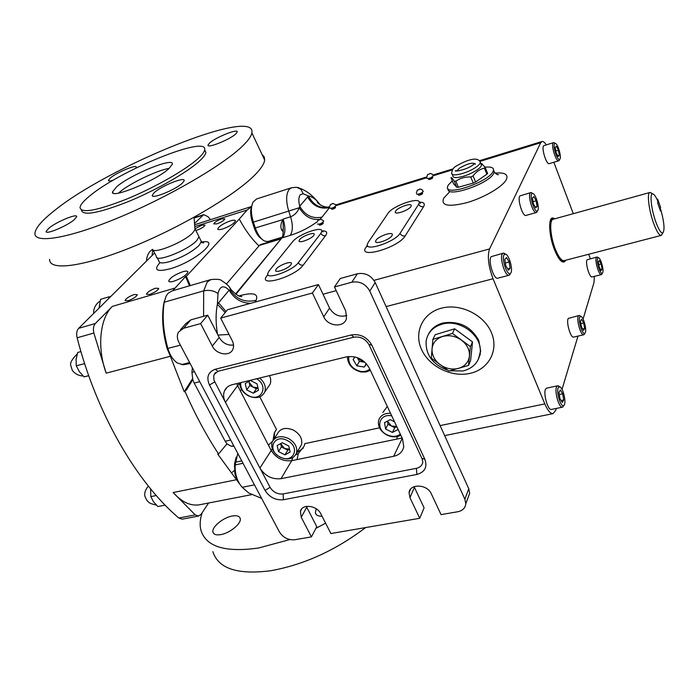 <?xml version="1.0" encoding="UTF-8"?>
<svg xmlns="http://www.w3.org/2000/svg" width="699" height="699" viewBox="0 0 699 699"><rect width="100%" height="100%" fill="white"/><g stroke="black" fill="none" stroke-linecap="round" stroke-linejoin="round"><path stroke-width="1.05" d="M421.916 192.714L422.205 193.946L421.051 194.514M420.859 193.308L421.06 194.628L420.466 194.881L420.317 193.894M420.449 194.776L419.217 195.213L418.981 194.042M419.182 195.065L418.491 195.135L418.168 194.243M422.502 192.749L422.17 193.789M432.052 177.048L432.332 178.262L431.213 178.813M431.03 177.616L431.222 178.909L430.636 179.162L430.514 178.297M430.628 179.058L429.422 179.494L429.195 178.332M429.396 179.355L428.705 179.433L428.391 178.533M432.646 177.188L432.297 178.105M322.335 222.736L322.641 223.951L321.488 224.519M321.269 223.339L321.505 224.615L320.937 224.851L320.71 223.601M320.92 224.755L319.793 225.157L319.513 224.056M319.749 224.999L318.849 224.23M322.606 223.82L323.226 223.339L322.851 222.378L323.148 223.147M334.699 206.887L334.996 208.084L333.877 208.625M333.668 207.463L333.895 208.721L333.336 208.957L333.126 207.725M333.318 208.861L332.217 209.263L331.955 208.162M332.182 209.115L331.282 208.346M334.961 207.953L335.555 207.498L335.179 206.555L335.485 207.315M449.728 370.828L463.079 370.959C473.275 368.233 478.981 362.003 480.204 352.27C482.188 335.564 460.134 318.971 442.563 324.039C433.345 326.669 427.875 332.252 426.154 340.78C425.411 354.812 432.716 364.686 448.059 370.391M432.864 339.347L435.18 334.707L454.673 328.81L472.524 341.907L470.593 360.649L468.505 365.446L470.427 346.625L452.463 333.449L432.864 339.347L431.3 358.106L448.976 371.029L468.505 365.446M237.791 453.415L235.117 464.931C234.864 474.088 237.214 481.55 242.177 487.299L248.818 493.04L261.618 498.352M283.278 229.84L281.575 229.884C280.29 226.528 280.78 223.06 283.034 219.486L283.252 229.22C283.209 234.252 282.693 237.249 281.697 238.193L260.771 244.484L259.399 245.401L281.138 238.883L235.519 294.043M317.241 221.697C309.168 227.682 300.151 232.26 290.172 235.423L282.658 237.677C285.437 233.571 285.594 227.367 283.13 219.084L290.583 216.786L288.757 211.194C285.812 201.155 285.978 193.841 289.264 189.263L291.474 187.778L256.55 198.97L253.108 202.063C250.723 207.044 250.827 213.754 253.405 222.195L255.336 228.023C257.651 234.558 260.701 238.892 264.502 241.033L269.473 241.871M290.172 235.423C292.916 231.308 293.056 225.095 290.583 216.786C294.576 215.231 297.477 212.216 299.294 207.743L299.722 206.231L308.442 195.991C311.728 196.506 314.943 198.568 318.08 202.194L320.474 205.148M203.584 316.324L203.68 290.871L207.227 281.985L210.941 279.565L171.849 290.967L167.978 293.414L166.1 296.131L164.195 302.23C162.081 316.586 163.304 332.008 167.891 348.486C169.979 355.302 173.177 360.168 177.476 363.061L183.365 364.782L190.119 363.515M241.758 486.845L237.101 480.536L234.855 473.642L234.567 463.734L236.201 457.085M217.476 334.113C215.676 323.209 215.65 313.257 217.38 304.248L229.132 290.137L231.526 290.137M229.796 345.123L233.536 345.079C227.455 345.647 222.666 343.095 219.18 337.425L212.286 346.049C216.297 354.568 229.849 356.813 232.828 349.386C233.964 346.748 233.781 343.891 232.278 340.797L220.666 318.115L312.409 293.003L323.742 316.787C327.927 326.686 344.292 327.962 346.494 318.473L345.734 311.011L334.471 286.966L351.807 282.221C359.644 280.911 365.638 283.873 369.788 291.081L464.879 499.182L465.796 503.752C465.298 508.042 462.624 510.707 457.758 511.747L441.052 514.613L431.3 493.774C427.342 484.136 409.71 483.35 409.064 492.699L409.929 497.644L419.758 518.274L330.907 533.538L320.78 513.756C316.927 505.316 301.994 503.577 300.404 511.327L301.243 517.286L311.422 536.884L294.847 539.733C288.259 540.24 283.112 537.618 279.39 531.878L178.857 342.274C176.987 338.561 176.847 335.179 178.446 332.139L183.592 328.268L200.622 323.602L212.286 346.049M217.966 335.074L229.01 334.428M250.522 303.34C241.199 303.078 234.069 298.674 229.132 290.137C223.566 284.79 219.862 285.926 218.027 293.545L217.38 304.248L225.192 312.593M229.324 287.106L230.146 288.233L230.233 289.971C236.699 299.504 245.349 302.92 256.175 300.238L254.995 302.108M329.64 207.245C320.317 208.896 313.248 205.139 308.442 195.991L303.191 193.763L300.317 194.672C298.595 197.057 298.394 200.91 299.722 206.231C305 215.362 312.427 219.005 321.994 217.144L320.168 219.154M319.225 219.434C310.95 220.036 304.31 216.14 299.294 207.743L252.453 222.431C250.53 216.323 250.181 211.081 251.413 206.721L247.131 209.997L239.259 219.067C245.27 230.216 251.841 239.154 258.988 245.891L259.399 245.401M283.165 219.538L254.375 228.241L252.453 222.431M173.911 359.968L169.874 355.04L167.14 348.6C162.762 332.864 161.591 318.132 163.618 304.406L164.379 301.225M261.854 239.11C258.744 237.188 256.245 233.562 254.375 228.241M452.314 180.84L448.173 185.156L447.447 187.114C445.211 196.637 488.278 182.151 492.987 171.639L493.529 170.058C493.59 167.559 490.777 166.598 485.106 167.175M487.596 173.413L485.211 167.472L487.596 173.413L486.871 174.217L484.424 168.118L485.08 167.131L481.541 163.645M450.986 177.607L450.977 177.633C451.414 177.231 452.506 178.428 454.271 181.216L455.862 181.163C460.143 178.175 465.106 176.777 470.759 176.961L473.083 175.903L475.573 182.028L486.871 174.217M475.573 182.028L473.258 183.086L470.759 176.961M455.862 181.163L458.369 187.245L473.258 183.086M458.369 187.245L456.779 187.28L454.271 181.216M450.977 177.633L453.459 183.627L456.779 187.28M320.876 233.352L321.855 231.194C322.597 225.541 297.853 234.523 292.549 241.784L268.914 271.16L267.638 273.886C266.808 280.028 292.846 270.565 298.307 262.693L320.876 233.352C321.986 235.266 323.55 236.035 325.577 235.659L303.217 265.113C294.707 277.18 256.376 287.971 267.315 275.406L267.874 274.698M290.889 264.825L291.466 263.54C291.841 260.482 279.05 265.122 276.192 269.063L275.572 270.399C275.17 273.458 288.119 268.766 290.889 264.825M313.729 235.476L314.235 234.375C314.62 231.544 302.178 236.07 299.565 239.687L299.032 240.84C298.613 243.68 311.195 239.102 313.729 235.476M418.675 204.239L419.286 202.631C420.361 196.201 392.523 205.829 387.997 213.37L368.076 242.588L367.228 244.702C365.988 251.736 395.433 241.636 400.02 233.379L418.675 204.239C419.767 206.249 421.401 207.053 423.585 206.633L405.175 235.904C398.351 247.9 356.621 259.652 366.154 247.088L367.325 245.366M410.933 206.546L411.257 205.716C411.807 202.5 397.818 207.341 395.599 211.107L395.25 211.989C394.647 215.213 408.801 210.312 410.933 206.546M391.956 235.703L392.331 234.733C392.89 231.229 378.421 236.183 375.983 240.307L375.573 241.338C374.979 244.851 389.614 239.836 391.956 235.703M233.99 446.25L231.229 446.224L226.965 443.874L225.174 441.235L194.2 383.069L192.802 379.679L191.945 372.287L192.356 367.744M189.516 285.812L185.55 276.551L186.336 276.323L190.303 285.585M192.802 379.679L186.581 389.762L184.239 391.798L192.531 378.727M226.493 283.977L258.988 245.891M185.55 276.551L172.74 290.705M169.874 355.04L184.239 391.798M226.965 443.874L218.56 453.966L217.747 454.14L237.101 480.536M199.87 504.713L199.53 504.774C190.617 506.242 181.827 502.162 173.16 492.533L195.231 514.883L198.63 516.045L201.19 514.184L208.582 503.018M210.443 219.582L207.987 216.664L203.689 214.663L194.523 223.523M194.61 224.763L251.684 206.467M154.61 253.021L78.664 328.32C76.707 330.522 76.191 333.676 77.126 337.792C96.541 413.712 136.759 482.424 178.795 518.011L182.229 519.156L198.63 516.045M112.321 306.407L95.335 323.532C93.413 325.734 92.915 328.914 93.858 333.056L106.187 373.152C96.829 347.726 99.852 318.333 112.321 306.407L174.872 288.102M108.826 298.412L108.625 296.944L110.722 296.533M84.64 363.629L76.252 365.769L79.293 371.571L84.055 376.883L88.712 375.651M99.048 308.102L100.621 299.321L108.625 296.944M152.766 249.709L152.085 255.528M84.055 376.883L88.738 375.721M76.252 365.769L76.095 359.347L77.676 352.479L80.927 351.58M150.591 488.854L150.835 496.631L156.261 495.53M150.835 496.631L153.518 501.777L157.904 506.557L165.139 505.132M218.56 453.966C206.336 435.39 195.17 414.603 185.06 391.597M216.917 223.863L213.78 223.863C214.61 222.203 217.24 220.543 221.67 218.883L224.825 218.883C223.995 220.543 221.356 222.203 216.917 223.863M195.091 228.748L201.967 225.122L205.008 225.113C204.169 226.782 201.53 228.442 197.092 230.12L195.834 230.443M222.798 228.94C219.573 229.901 217.887 229.884 217.738 228.896C219.058 226.205 223.261 223.54 230.329 220.901C233.588 219.932 235.292 219.94 235.449 220.936C234.121 223.628 229.91 226.293 222.798 228.94M173.85 281.216C170.591 282.134 168.878 282.038 168.712 280.928C170.224 277.695 174.89 274.628 182.719 271.745C186.013 270.81 187.751 270.906 187.926 272.025C186.423 275.257 181.731 278.324 173.85 281.216M149.603 294.419L146.423 294.218C147.41 292.086 150.442 290.085 155.528 288.206L158.743 288.407C157.756 290.539 154.706 292.54 149.603 294.419M128.135 300.719L125.077 300.526C126.073 298.394 129.114 296.393 134.199 294.506L137.284 294.69C136.288 296.813 133.238 298.822 128.135 300.719M186.336 276.323L239.259 219.067M198.499 235.72L198.909 236.533M556.334 408.434L555.819 410.164L553.084 413.616C550.462 413.825 547.71 410.584 544.818 403.891L493.04 278.761C488.356 266.057 487.194 256.114 489.571 248.931L540.72 142.727L541.935 141.513C543.158 141.215 544.617 142.316 546.33 144.833M554.761 143.068L553.599 142.613L543.787 145.68C541.07 147.437 546.4 164.999 549.222 163.645L558.754 160.796L559.515 159.739M505.403 254.104L503.297 253.16L491.31 256.62C487.64 259.687 493.66 279.853 497.74 278.193L509.064 275.249L510.384 273.659M559.488 386.669L557.706 385.778L546.679 388.128L545.718 388.906C542.887 392.768 547.833 410.724 551.371 409.448L562.442 407.176L563.735 405.595M597.942 257.468L596.911 257.014L587.125 259.775C584.958 262.212 589.519 278.062 592.053 276.944L601.393 274.602L602.101 273.685M532.385 193.247L530.838 192.592L520.056 195.851C516.919 198.167 522.59 216.943 525.963 215.441L536.316 212.531L537.33 211.124M580.432 316.114L579.087 315.485L568.322 318.412C565.858 321.47 570.62 338.307 573.599 337.101L583.735 334.769L584.679 333.58M594.377 276.358L593.967 282.667L583.08 319.05M577.977 336.097L562.031 389.404M553.835 162.264L573.302 213.676M588.672 254.27L590.358 258.709M553.599 142.613L553.32 142.771C550.672 144.51 556.002 162.133 558.754 160.796M503.297 253.16L502.633 253.571C499.06 256.629 505.089 276.891 509.064 275.249M557.706 385.778L556.771 386.547C554.027 390.409 558.982 408.443 562.442 407.176M596.911 257.014L596.457 257.363C594.36 259.792 598.912 275.703 601.393 274.602M530.838 192.592L530.41 192.854C527.352 195.152 533.031 214.008 536.316 212.531M579.087 315.485L578.44 316.009C576.055 319.059 580.825 335.957 583.735 334.769M554.726 143.522C552.271 145.217 557.584 161.757 559.768 159.25L559.785 159.232C561.909 157.703 557.854 143.435 555.268 143.365L554.726 143.522M504.329 254.515C500.956 257.512 507.256 276.787 510.471 273.335L510.628 273.178C513.442 270.557 509.09 254.506 505.464 254.139L504.329 254.515M558.405 387.482C555.819 391.204 560.965 408.286 563.822 405.446L564.259 404.904C566.426 401.619 562.8 387.263 559.698 386.818L558.405 387.482M597.828 258.114C595.88 260.43 600.415 275.319 602.398 273.16L602.582 272.942C604.268 270.845 600.782 257.94 598.484 257.8L597.828 258.114M531.948 193.684C529.091 195.938 534.866 213.745 537.496 210.818L537.557 210.749C539.995 208.748 535.766 193.632 532.717 193.448L531.948 193.684M579.934 316.83C577.697 319.758 582.538 335.669 584.897 333.205L585.185 332.855C587.081 330.234 583.508 316.638 580.843 316.385L579.934 316.83M581.62 319.286L580.467 321.164L581.402 326.765L583.508 330.444L584.652 328.521L583.709 322.964L581.62 319.286M582.669 328.984L584.652 328.521M580.878 323.628L583.709 322.964M533.844 196.585L532.428 198.009L533.346 203.68L535.679 207.891L537.077 206.423L536.159 200.796L533.844 196.585M535.163 206.965L537.077 206.423M533.022 201.688L536.159 200.796M599.331 260.5L598.335 262.003L599.218 267.053L601.088 270.583L602.075 269.054L601.192 264.03L599.331 260.5M600.493 269.456L602.075 269.054M598.798 264.641L601.192 264.03M560.336 389.972L558.955 392.375L559.96 398.64L562.346 402.458L563.7 400.011L562.695 393.79L560.336 389.972M561.148 400.544L563.7 400.011M559.296 394.507L562.695 393.79M506.513 257.529L504.809 259.399L505.788 265.769L508.461 270.207L510.139 268.294L509.169 261.976L506.513 257.529M507.692 268.932L510.139 268.294M505.36 262.99L509.169 261.976M556.395 146.292L555.189 147.393L556.054 152.504L558.125 156.489L559.314 155.353L558.449 150.276L556.395 146.292M557.776 155.816L559.314 155.353M555.819 151.071L558.449 150.276M565.631 260.351L564.731 261.653C561.9 263.322 558.501 259.381 554.534 249.84C548.663 235.318 547.999 216.236 553.25 218.079L554.639 218.752M565.701 260.238L565.107 260.963C562.354 262.579 559.043 258.744 555.181 249.438C549.466 235.292 548.811 216.69 553.923 218.49L554.753 218.813M662.39 233.702L661.184 235.423L564.11 260.648C561.48 260.876 558.545 257.031 555.303 249.106C550.253 236.542 549.134 219.739 553.206 219.241L649.939 192.47L651.765 193.326M661.184 235.423C659.148 235.476 656.597 231.352 653.548 223.051C648.777 209.901 646.793 192.679 649.939 192.47M655.723 221.697C651.232 209.316 649.511 193.221 652.648 193.841C654.081 194.025 655.845 196.559 657.925 201.417L657.61 202.762L660.52 211.081L660.826 209.717C664.207 222.326 664.889 230.05 662.87 232.889C661.036 233.387 658.65 229.656 655.723 221.697M660.074 209.814L660.826 209.717M657.436 200.307L657.698 199.189L657.008 199.381M660.144 209.604L660.607 207.524L657.698 199.189M180.438 329.832L185.724 323.707L190.836 319.854L207.717 315.179L200.622 323.602M207.717 315.179L219.18 337.425M312.409 293.003L318.438 284.554L227.577 309.692L220.666 318.115M318.438 284.554L329.579 308.11C333.834 315.022 339.583 317.486 346.853 315.494M468.059 497.627L469.667 493.267L468.767 488.732L375.188 282.518C371.099 275.38 365.184 272.461 357.425 273.772L340.273 278.517L334.471 286.966M414.096 486.653L424.083 507.841L419.758 518.274M306.345 506.399L316.769 526.697L311.422 536.884M232.182 384.712C228.547 385.656 226.004 387.674 224.554 390.767C223.06 394.358 223.357 398.229 225.454 402.379L259.932 468.033C265.043 476.019 272.068 479.575 281.007 478.684L393.677 456.298C399.382 454.979 402.738 451.737 403.769 446.582L402.502 438.797L369.43 368.321C364.109 359.303 356.438 355.485 346.424 356.883L232.182 384.712M272.287 448.802L259.932 468.033L270.05 487.308C273.213 492.245 277.582 494.455 283.139 493.931L416.368 468.347C420.09 467.5 422.24 465.403 422.808 462.056L422.179 458.937M215.406 372.593L213.684 375.817L213.99 380.23L225.454 402.379L237.625 385.603L236.734 383.602M239.678 383.367L237.625 385.603L240.36 390.933L241.566 389.553M259.818 396.883L276.489 429.439L274.288 433.083L273.021 440.405M272.523 441.226L268.442 445.167L240.36 390.933M292.715 457.67L291.745 460.658C282.938 461.611 276.061 458.142 271.098 450.252L268.442 445.167M295.686 454.866L298.281 453.581L297.058 459.584L291.745 460.658L281.007 478.684M397.373 436.543L396.63 439.129L297.058 459.584M298.281 453.581L304.24 445.979L304.755 443.655L379.531 427.84M402.117 437.985L396.63 439.129M387.316 406.442L382.851 412.497M268.075 387.176L270.172 384.109L270.731 381.837L270.6 378.744L269.561 375.608M299.653 447.797L301.496 444.695C302.667 438.85 299.958 433.983 293.397 430.095C285.629 426.984 280.264 428.286 277.302 434L273.938 439.313M275.467 430.785L274.55 432.664L274.235 438.841M296.743 452.681L303.27 448.129M347.403 356.682C347.761 364.572 352.313 369.675 361.051 371.982L366.04 371.982L370.365 370.313M348.784 356.49C348.128 363.996 352.051 368.967 360.535 371.396C364.249 371.947 367.333 371.178 369.797 369.107M390.523 413.284C384.013 413.118 380.003 415.66 378.509 420.894C377.818 426.74 380.614 431.458 386.897 435.04C391.99 437.399 396.63 437.452 400.815 435.206M391.755 415.896C378.841 412.926 374.909 429.317 387.028 434.778C392.13 437.085 396.569 436.875 400.326 434.166M239.678 382.886C239.888 388.391 242.85 392.742 248.564 395.94C256.201 399.068 261.592 397.766 264.738 392.052C266.284 387.089 264.598 382.405 259.705 378.01M240.806 382.606C240.168 387.954 242.702 392.288 248.416 395.617C261.094 402.58 269.307 386.189 256.629 378.753M280.177 457.225C288.154 460.44 293.597 459.051 296.507 453.083C297.66 447.203 294.926 442.301 288.294 438.378C280.448 435.232 275.039 436.526 272.068 442.257C270.723 448.225 273.423 453.214 280.177 457.225M280.098 457.015C293.318 464.241 300.972 446.984 287.21 440.484C273.763 433.284 266.494 450.698 280.098 457.015M278.499 451.571L284.974 454.839L290.129 452.07L288.801 446.006L282.291 442.72L277.145 445.525L278.499 451.571L281.382 446.914L284.598 448.54L289.491 449.142M289.508 449.247L287.822 450.156L284.974 454.839M281.382 446.914L280.649 443.62L284.598 448.54L287.822 450.156M246.712 389.902L253.318 393.214L258.49 390.199L257.04 383.821L250.399 380.492L245.244 383.55L246.712 389.902L249.84 385.498L253.125 387.141L257.931 387.735M257.957 387.875L256.402 388.793L253.318 393.214M248.975 381.331L249.115 382.336L253.125 387.141L256.402 388.793M249.84 385.498L248.896 381.383M387.997 424.293L387.447 421.121L391.388 425.988L387.997 424.293L385.621 429.029L392.427 432.436L398.133 429.483M385.621 429.029L384.502 422.65L390.225 419.645L394.516 421.785M396.787 426.626L394.769 427.683L392.427 432.436M394.769 427.683L391.388 425.988L396.752 426.556M357.276 357.617L363.131 361.977L359.443 361.366L356.831 365.83L364.258 367.054L366.556 363.926M356.831 365.83L353.109 359.504L354.97 356.936M366.25 363.585L364.258 367.054M364.957 362.274L363.131 361.977L364.721 362.056M359.443 361.366L357.233 357.6M454.673 328.81L452.463 333.449M472.524 341.907L470.427 346.625M480.982 163.977L481.445 165.139C481.253 166.449 479.759 168.075 476.971 170.014C469.946 174.418 463.149 176.943 456.578 177.581C454.018 177.642 452.769 177.039 452.838 175.79L452.201 174.234M473.083 175.903C476.237 171.692 480.021 169.097 484.424 168.118M456.692 170.984L459.654 168.005C468.024 163.365 473.275 162.116 475.407 164.239L474.918 163.461L472.76 165.095M331.807 209.263L331.483 208.293M332.672 209.167L332.436 207.996M334.55 208.372L334.297 207.131M335.389 207.734L335.048 206.659M335.109 207.813L334.777 206.834M334.402 208.346L334.131 207.227M332.82 209.018L332.558 207.953M332.086 209.097L331.772 208.215M335.974 205.436L336.009 205.567C334.139 207.542 332.104 208.424 329.911 208.206M330.382 204.685L333.004 203.496L330.382 204.685M319.373 225.148L319.05 224.187M320.256 225.069L320.011 223.881M322.178 224.257L321.916 222.998M323.052 223.593L322.693 222.492M322.763 223.671L322.422 222.675M322.029 224.23L321.75 223.086M320.404 224.912L320.142 223.837M319.661 224.982L319.347 224.108M323.646 221.199L323.681 221.347C321.75 223.427 319.661 224.335 317.433 224.064M317.905 220.465L320.596 219.25L317.905 220.465M428.618 179.189L428.312 178.551M428.941 179.512L428.653 178.481M429.929 179.39L429.728 178.158M431.895 178.551L431.659 177.284M432.707 177.913L432.375 176.838M432.393 178L432.087 177.03M431.711 178.542L431.466 177.389M430.051 179.241L429.833 178.123M429.221 179.346L428.941 178.411M433.249 175.519L433.345 175.746C431.493 177.712 429.361 178.603 426.949 178.42L426.906 178.315M427.535 174.724L430.269 173.492L427.535 174.724M418.36 194.776L418.107 194.261M418.727 195.222L418.439 194.191M419.732 195.108L419.522 193.868M421.759 194.252L421.514 192.968M422.598 193.588L422.257 192.496M422.275 193.667L421.96 192.697M421.567 194.235L421.314 193.073M419.863 194.96L419.636 193.833M419.016 195.047L418.727 194.112M423.14 191.107L423.245 191.351C421.34 193.413 419.147 194.331 416.683 194.104L416.639 194.007M417.277 190.311L420.09 189.045L417.277 190.311M235.869 133.824L237.188 132.032C238.429 128.179 215.493 137.371 209.499 143.094L208.04 145.025C206.677 148.913 230.137 139.503 235.869 133.824M135.842 168.136L136.288 167.262C137.24 163.959 116.855 172.382 110.355 177.948L108.389 180.29C108.38 181.172 109.97 181.163 113.159 180.263M74.304 219.652L76.689 216.734C77.615 213.003 56.304 221.836 48.72 228.302L46.134 231.395C45.112 235.179 66.973 226.083 74.304 219.652M182.422 183.103L184.187 180.683C185.462 176.253 161.303 185.917 154.217 192.636L152.268 195.231C150.862 199.722 175.632 189.787 182.422 183.103M81.372 209.988C82.604 216.166 98.244 213.37 128.267 201.618C156.253 190.111 187.14 172.408 199.407 161.12C203.4 157.45 205.558 154.566 205.89 152.452L204.667 149.787M89.42 196.209C83.504 201.059 80.376 204.824 80.027 207.498C81.233 213.614 96.855 210.783 126.903 198.988C154.898 187.472 185.829 169.778 198.132 158.533C202.142 154.881 204.309 152.015 204.65 149.918C208.512 134.383 119.415 170.617 89.42 196.209M49.62 259.39C48.991 271.256 83.6 266.939 133.5 246.476C183.313 226.127 236.673 194.112 255.581 174.243C261.216 168.38 264.248 163.636 264.668 160.027L264.213 156.821L262.055 154.488M53.22 211.579C41.652 220.832 35.553 228.023 34.95 233.143C33.735 244.065 68.083 238.674 118.332 217.782C168.494 196.996 222.701 165.34 242.273 146.318C248.101 140.7 251.308 136.226 251.876 132.906C257.171 105.977 107.524 166.694 53.22 211.579M152.496 249.325C153.492 254.593 184.527 241.88 192.819 232.75L194.986 229.691L194.872 228.189M152.967 249.875L156.384 256.419C155.265 263.139 188.066 250.277 196.751 240.517L199.005 236.725L198.402 235.528M169.184 168.38C157.38 170.137 129.446 183.54 119.529 192.234L118.542 193.107M168.843 168.686L172.312 164.221C174.418 156.69 130.564 174.549 116.663 186.764L112.53 191.841C109.979 199.565 155.982 180.735 168.843 168.686M220.674 534.63C216.288 535.32 213.719 534.508 212.968 532.201C211.29 527.326 223.173 517.452 232.33 515.993C236.804 515.242 239.416 516.063 240.194 518.431C241.863 523.228 229.919 533.223 220.674 534.63M322.056 516.246C318.185 516.316 315.957 515.18 315.371 512.856L316.228 508.776M325.612 523.202L315.904 528.348M289.884 539.558L258.569 548.007C225.227 552.682 206.022 546.767 200.936 530.27C199.599 525.019 200.001 519.174 202.151 512.734M365.603 527.579C335.642 550.314 304.065 564.696 270.863 570.716C237.599 574.997 218.271 568.645 212.88 551.651M232.391 472.209L234.41 470.436M336.001 205.628L426.74 177.747M433.345 175.72L452.349 169.883M480.012 161.382L540.72 142.727M321.828 230.923C326.625 230.74 327.875 232.321 325.577 235.659M419.243 202.133C423.839 202.116 425.289 203.619 423.585 206.633M495.198 173.099C504.765 172.295 508.488 174.435 506.364 179.538C502.931 186.589 484.18 197.651 467.037 202.605C448.417 207.245 440.65 205.759 443.725 198.149L449.3 192.216M281.147 238.866L235.895 294.296M239.084 295.922L241.251 295.31C253.554 292.261 258.525 293.903 256.175 300.238M323.017 294.235L336.202 290.653M373.982 280.369L489.571 248.931M307.577 196.891C312.75 205.908 320.063 209.482 329.5 207.629L321.994 217.144M448.164 188.931C446.198 198.35 489.038 183.898 493.695 173.413L494.237 171.823L493.538 169.962M479.645 355.774L480.379 354.035M440.117 425.595L544.818 403.891M421.488 349.369C413.633 332.287 422.729 312.82 441.619 308.128C460.388 303.165 484.101 314.795 491.423 332.628C499.034 350.4 488.653 369.36 470.016 373.371C451.484 377.643 429.064 366.512 421.488 349.369M386.101 306.573L493.04 278.761M478.911 358.054L480.685 351.151L478.815 340.562C471.039 326.485 459.138 320.623 443.096 322.964C436.124 324.825 431.196 328.67 428.321 334.498M243.016 463.28L235.117 464.931L234.383 466.39M254.462 484.861L242.177 487.299M241.767 460.912L235.301 462.266L234.567 463.734M283.27 231.963L281.575 229.884M282.239 237.179L267.14 241.723M189.901 363.104L183.365 364.782M189.604 362.536L181.609 364.598M180.386 345.157L167.14 348.6M218.027 293.545C213.92 290.618 209.141 289.727 203.68 290.871L164.195 302.23L163.618 304.406M303.191 193.763L301.016 189.438L297.119 187.472M218.499 302.781L226.057 311.544M240.281 296.297L241.251 295.31M303.217 265.113C301.112 265.489 299.478 264.676 298.307 262.693M367.753 246.039L366.154 247.088M405.175 235.904C402.895 236.314 401.182 235.476 400.02 233.379M191.945 372.287L194.436 371.658M194.2 383.069L199.757 381.689M225.174 441.235L230.687 440.029M231.229 446.224L233.693 445.691M202.684 215.292L194.104 218.044M95.335 323.532L78.664 328.32M195.231 514.883L178.795 518.011M93.858 333.056L77.126 337.792M194.75 226.607L247.131 209.997M106.187 373.152L170.311 356.298M173.16 492.533L236.445 479.741M201.749 242.011C221.889 238.438 195.44 261.548 170.381 268.722C156.829 272.191 153.308 270.225 159.818 262.815M157.144 257.678L158.961 261.146C159.293 263.409 163.059 263.506 170.241 261.426C182.491 257.232 192.111 251.876 199.128 245.375L201.347 241.557L200.735 240.351M190.836 319.854L183.592 328.268M329.579 308.11L323.742 316.787M357.425 273.772L351.807 282.221M375.188 282.518L369.788 291.081M468.767 488.732L464.879 499.182M414.402 487.378L409.929 497.644M306.739 507.247L301.243 517.286M416.901 474.438L283.427 499.741C275.642 500.458 269.526 497.356 265.078 490.453L209.464 385.018C206.17 377.207 208.092 371.964 215.24 369.273L351.335 334.961C360.256 333.65 367.08 337.032 371.798 345.105L424.861 459.295C427.543 467.072 424.887 472.122 416.901 474.438L416.368 468.347M371.798 345.105L368.889 344.485C365.341 338.77 360.317 336.341 353.834 337.189L351.335 334.961M402.266 438.29L393.677 456.298M353.834 337.189L217.992 371.274L215.24 369.273M424.861 459.295L421.873 458.282L369.133 345.009M214.698 381.899L209.464 385.018M270.05 487.308L265.078 490.453M283.427 499.741L283.139 493.931M432.034 348.853C431.772 355.013 434.463 360.282 440.099 364.651C446.006 368.723 452.192 369.946 458.658 368.338C464.949 366.311 468.54 362.257 469.422 356.167C469.807 349.954 467.142 344.607 461.41 340.125C455.381 335.983 449.108 334.777 442.581 336.499C436.29 338.648 432.777 342.763 432.034 348.853M479.925 161.303L480.362 162.43C480.161 163.732 478.666 165.357 475.87 167.288C467.247 173.413 450.706 177.345 451.729 173.107C452.035 169.708 453.616 167.323 456.473 165.943C465.036 160.98 477.819 155.431 480.362 162.43L481.445 165.139M335.695 204.947L426.678 176.961M432.996 175.021L453.101 168.835M479.497 160.718L541.935 141.513M444.66 435.617L553.084 413.616M478.361 359.347L480.204 352.27M329.613 206.729C323.148 208.748 315.092 200.954 317.853 202.151L318.08 202.194C312.13 194.942 305.743 190.207 298.936 187.987C298.298 187.245 295.808 187.175 291.474 187.778M210.941 279.565C217.074 279.006 220.648 279.355 221.653 280.622C226.511 283.768 229.342 286.31 230.146 288.233L231.386 289.945C236.017 294.55 239.172 296.708 240.849 296.437L241.837 296.603M493.529 170.058L494.237 171.823C495.626 173.789 497.041 174.759 498.501 174.741L496.273 174.016M321.855 231.194L323.069 231.815L322.029 231.378M275.869 271.002L275.572 270.399M299.286 241.373L299.032 240.84M419.286 202.631L420.492 203.226L419.295 202.631M395.52 212.618L395.25 211.989M375.905 242.064L375.573 241.338M203.689 214.663L194.086 217.747M100.106 301.024C92.871 305.952 93.448 313.44 93.884 313.231M152.557 249.438C146.668 252.723 146.178 261.277 146.834 260.736M77.196 354.026C72.312 358.84 70.127 362.545 70.651 365.14L72.329 370.391C75.116 373.948 78.716 375.817 83.12 375.992M156.34 505.08C147.594 503.035 149.437 502.45 146.93 500.528L144.833 496.194C144.265 492.856 145.444 489.492 148.363 486.102M199.53 504.774L251.387 494.7M198.997 236.9L201.347 241.557L203.662 242.859L201.137 242.544M559.768 159.25L559.051 160.63M510.471 273.335L509.615 274.96M563.822 405.446L562.922 406.958M602.398 273.16L601.656 274.462M537.496 210.818L536.71 212.313M584.897 333.205L584.084 334.594M580.843 316.385L579.488 315.494M532.717 193.448L531.284 192.583M598.484 257.8L597.217 257.014M559.698 386.818L558.248 385.804M505.464 254.139L503.927 253.16M555.268 143.365L553.931 142.596M553.923 218.49L553.25 218.079M652.648 193.841L650.219 192.443M662.87 232.889L661.437 235.318M565.107 260.963L564.731 261.653M469.667 493.267L465.796 503.752M410.654 489.064L409.064 492.699M301.837 508.732L300.404 511.327M270.172 384.109L264.738 392.052M301.496 444.695L296.507 453.083M227.14 387.272L224.554 390.767M217.992 371.274L214.191 374.341M482.074 163.723L480.807 163.54M472.603 165.209C465.796 170.285 453.022 171.919 455.626 170.661L456.386 170.975M329.64 206.423L330.601 204.326M336.009 205.567L335.328 204.51L332.803 203.4M317.163 222.099L317.949 220.299M323.681 221.347L323.104 220.395L320.36 219.137M426.705 177.494L427.57 174.514M433.345 175.746L431.973 174.016L430.068 173.413M416.403 192.968L417.312 190.093M423.245 191.351L421.951 189.656L419.854 188.957M168.712 280.928L169.027 281.531M217.738 228.896L217.974 229.386M113.168 193.055L112.53 191.841M199.005 236.725L195.108 229.01M194.986 229.691L194.051 217.284M264.668 160.027L251.876 132.906M205.89 152.452L204.65 149.918M152.67 196.017L152.268 195.231M46.466 231.998L46.134 231.395M108.651 180.779L108.389 180.29M208.337 145.645L208.04 145.025M212.968 532.201L213.693 533.52M315.371 512.856L316.236 514.543"/></g></svg>

